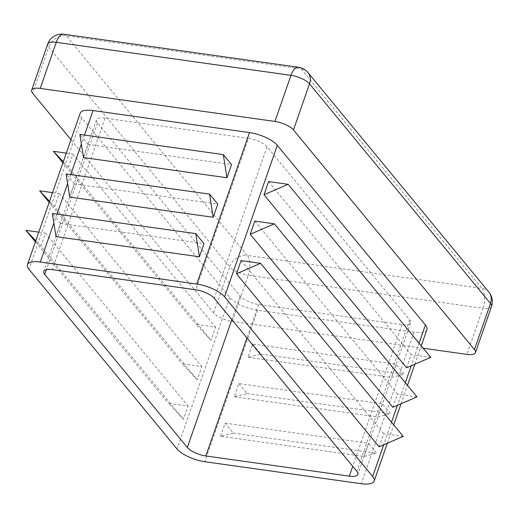 <?xml version="1.0" encoding="UTF-8"?>
<svg xmlns="http://www.w3.org/2000/svg" width="518" height="518" viewBox="0 0 518 518"><rect width="100%" height="100%" fill="white"/><g stroke="black" fill="none" stroke-linecap="round" stroke-linejoin="round"><path stroke-width="0.39" stroke-dasharray="2.59 1.94" d="M69.742 197.099L74.333 183.929L217.774 204.105M83.508 157.582L88.092 144.412L231.533 164.588M55.983 236.616L60.574 223.446L204.014 243.622M248.485 138.312A14.873 5.161 19.2 0 1 267.01 146.801L409.608 319.846A14.873 5.161 19.2 0 1 410.612 322.902A14.873 5.161 19.2 0 1 402.052 324.669L258.611 304.493A14.873 5.161 19.2 0 1 240.087 296.005L97.488 122.96A14.873 5.161 19.2 0 1 96.484 119.898A14.873 5.161 19.2 0 1 105.044 118.136L248.485 138.312L195.739 289.789M220.519 436.285L225.11 423.109L233.333 433.093L220.519 436.285L363.96 456.462L368.551 443.285L376.774 453.269L363.96 456.462M233.333 433.093L376.774 453.269M225.11 423.109L368.551 443.285M426.897 329.597A22.306 7.738 19.2 0 1 414.057 332.239L257.575 310.23A22.306 7.738 19.2 0 1 229.791 297.494L81.708 117.793A22.306 7.738 19.2 0 1 80.199 113.209M52.545 192.631L59.22 193.57L54.636 206.74L197.235 379.785L182.258 363.863L201.819 366.615L197.235 379.785M59.22 193.57L201.819 366.615M66.304 153.114L72.98 154.053L68.395 167.223L210.994 340.274L196.018 324.346L215.579 327.098L210.994 340.274M72.98 154.053L215.579 327.098M38.785 232.148L45.461 233.087L40.87 246.257L183.469 419.302L168.499 403.38L188.06 406.131L183.469 419.302M45.461 233.087L188.06 406.131M238.869 383.592L247.099 393.576L234.285 396.769L238.869 383.592L382.31 403.768L390.54 413.752L377.726 416.945L382.31 403.768M234.285 396.769L377.726 416.945M252.629 344.081L260.858 354.059L248.044 357.252L252.629 344.081L396.069 364.258L404.299 374.236L391.485 377.428L396.069 364.258M248.044 357.252L391.485 377.428M268.583 181.565L411.182 354.61L406.598 367.786M241.064 260.599L383.663 433.644L379.072 446.814M254.824 221.082L397.423 394.127L392.832 407.297M423.225 348.238L232.168 321.367A14.873 5.161 19.2 0 1 213.643 312.878L70.966 139.737M416.984 396.879L397.423 394.127M403.218 436.396L383.663 433.644M62.924 162.833L196.018 324.346M68.395 167.223L63.287 161.791M49.158 202.344L182.258 363.863M54.636 206.74L49.521 201.308M35.399 241.861L168.499 403.38M40.87 246.257L35.761 240.825M430.743 357.362L411.182 354.61M88.092 144.412L79.869 134.427M74.333 183.929L66.103 173.944M60.574 223.446L52.344 213.461M260.858 354.059L404.299 374.236M247.099 393.576L390.54 413.752M84.505 135.081L81.378 144.049M70.739 174.598L67.618 183.566M56.98 214.109L53.859 223.083M267.01 146.801L214.258 298.284M105.044 118.136L52.292 269.613M409.608 319.846L356.857 471.328M402.052 324.669L352.726 466.317M258.611 304.493L246.956 337.963M240.087 296.005L231.857 319.638M97.488 122.96L46.419 269.606M419.062 343.188L411.188 365.805M405.303 382.705L397.423 405.316M391.537 422.222L383.663 444.832M414.057 332.239L361.311 483.721M81.708 117.793L28.956 269.276M229.791 297.494L177.039 448.976M257.575 310.23L204.824 461.713M307.945 72.533A14.873 12.115 -39.5 0 0 301.055 68.816A14.873 6.909 98 0 0 298.543 67.262M63.818 34.246A14.873 6.909 -82 0 1 66.336 35.8L301.055 68.816L482.051 288.455A14.873 12.115 140.5 0 1 488.94 292.165M491.504 306.514A14.873 5.161 19.2 0 1 482.944 308.281A14.873 6.909 98 0 0 482.051 288.455L247.326 255.439A14.873 6.909 -82 0 1 248.226 275.265A14.873 5.161 19.2 0 1 229.701 266.776A14.873 12.115 140.5 0 1 247.326 255.439L66.336 35.8A14.873 12.115 -39.5 0 0 48.705 47.138A14.873 5.161 19.2 0 1 47.701 44.082M232.168 321.367L248.226 275.265L482.944 308.281L466.893 354.383M213.643 312.878L229.701 266.776L48.705 47.138L32.653 93.24M410.612 322.902L357.867 474.384M96.484 119.898L43.732 271.38M387.315 443.259L393.719 424.87M401.074 403.742L407.485 385.353M414.84 364.225L421.244 345.836"/><path stroke-width="0.78" d="M213.189 217.275L217.774 204.105L209.544 194.12L213.189 217.275L69.742 197.099L66.103 173.944L209.544 194.12M27.448 264.692A22.306 7.738 19.2 0 1 40.287 262.043L196.769 284.052A22.306 7.738 19.2 0 1 224.559 296.788L372.643 476.489A22.306 7.738 19.2 0 1 374.151 481.073A22.306 7.738 19.2 0 1 361.311 483.721L204.824 461.713A22.306 7.738 19.2 0 1 177.039 448.976L28.956 269.276A22.306 7.738 19.2 0 1 27.448 264.692L80.199 113.209A22.306 7.738 19.2 0 1 93.039 110.561L249.521 132.576A22.306 7.738 19.2 0 1 277.311 145.305L425.395 325.006A22.306 7.738 19.2 0 1 426.897 329.597L421.244 345.836M226.949 177.758L231.533 164.588L223.31 154.604L226.949 177.758L83.508 157.582L79.869 134.427L223.31 154.604M199.424 256.792L204.014 243.622L195.785 233.637L199.424 256.792L55.983 236.616L52.344 213.461L195.785 233.637M195.739 289.789A14.873 5.161 19.2 0 1 214.258 298.284L356.857 471.328A14.873 5.161 19.2 0 1 357.867 474.384A14.873 5.161 19.2 0 1 349.307 476.146L205.86 455.969A14.873 5.161 19.2 0 1 187.335 447.481L44.742 274.436A14.873 5.161 19.2 0 1 43.732 271.38A14.873 5.161 19.2 0 1 52.292 269.613L195.739 289.789M263.999 194.736L406.598 367.786L430.743 357.362L288.144 184.317L268.583 181.565L263.999 194.736L288.144 184.317M236.473 273.769L379.072 446.814L403.218 436.396L260.625 263.351L241.064 260.599L236.473 273.769L260.625 263.351M250.239 234.253L392.832 407.297L416.984 396.879L274.385 223.834L254.824 221.082L250.239 234.253L274.385 223.834M70.966 139.737L32.653 93.24A14.873 5.161 19.2 0 1 31.65 90.184A14.873 5.161 19.2 0 1 40.21 88.423L274.928 121.439A14.873 5.161 19.2 0 1 293.453 129.927L474.449 349.559A14.873 5.161 19.2 0 1 475.453 352.616A14.873 5.161 19.2 0 1 466.893 354.383L423.225 348.238M63.287 161.791L53.425 151.301L62.924 162.833M53.425 151.301L66.304 153.114M49.521 201.308L39.659 190.818L49.158 202.344M39.659 190.818L52.545 192.631M35.761 240.825L25.9 230.335L35.399 241.861M25.9 230.335L38.785 232.148M93.039 110.561L84.505 135.081M81.378 144.049L70.739 174.598M67.618 183.566L56.98 214.109M53.859 223.083L40.287 262.043M249.521 132.576L196.769 284.052M352.726 466.317L349.307 476.146M246.956 337.963L205.86 455.969M231.857 319.638L187.335 447.481M46.419 269.606L44.742 274.436M425.395 325.006L419.062 343.188M411.188 365.805L405.303 382.705M397.423 405.316L391.537 422.222M383.663 444.832L372.643 476.489M277.311 145.305L224.559 296.788M307.945 72.533L488.94 292.165A14.873 12.115 140.5 0 1 490.501 303.457L309.511 83.825A14.873 12.115 -39.5 0 0 307.945 72.533A14.873 14.873 0 0 0 298.543 67.262A14.873 6.909 98 0 0 290.986 75.337A14.873 5.161 19.2 0 1 309.511 83.825L293.453 129.927M40.21 88.423L56.261 42.321A14.873 6.909 -82 0 1 63.818 34.246A14.873 14.873 0 0 0 47.701 44.082A14.873 5.161 19.2 0 1 56.261 42.321L290.986 75.337L274.928 121.439M474.449 349.559L490.501 303.457A14.873 5.161 19.2 0 1 491.504 306.514A14.873 14.873 0 0 0 488.94 292.165M374.151 481.073L387.315 443.259M393.719 424.87L401.074 403.742M407.485 385.353L414.84 364.225M63.818 34.246L298.543 67.262M475.453 352.616L491.504 306.514M31.65 90.184L47.701 44.082"/></g></svg>
